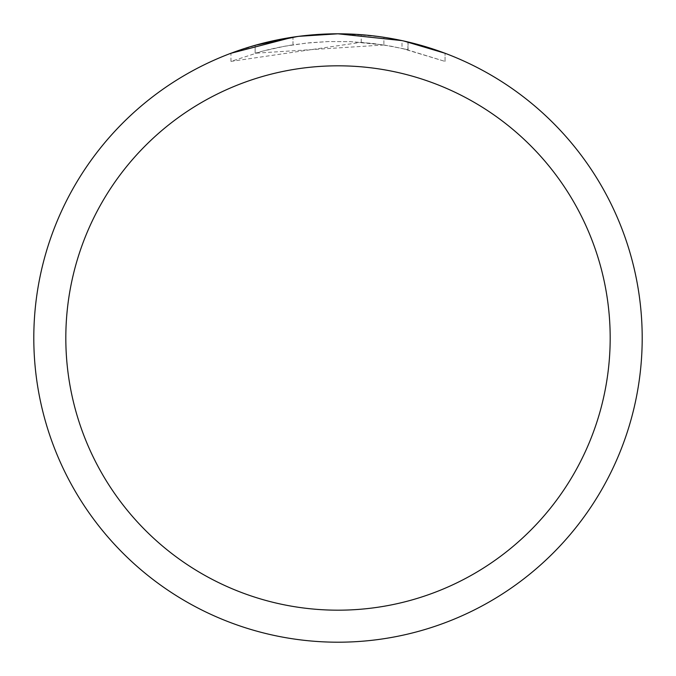 <?xml version="1.0" encoding="UTF-8"?>
<svg xmlns="http://www.w3.org/2000/svg" width="676" height="676" viewBox="0 0 676 676"><rect width="100%" height="100%" fill="white"/><g stroke="black" fill="none" stroke-linecap="round" stroke-linejoin="round"><path stroke-width="0.51" stroke-dasharray="3.38 2.54" d="M311.594 34.949L292.978 37.155L292.978 44.844L309.861 42.74L328.519 41.557L350.531 41.667L372.62 43.433L391.26 46.23L408.076 49.804L401.992 48.393L445.019 61.398L404.637 48.985L384.728 45.106L361.221 42.318L230.989 61.389L262.668 51.131L284.351 46.298L306.338 43.103L328.502 41.557L350.726 41.675L383.883 44.971L383.883 37.281L364.288 34.941L345.123 33.885M350.193 34.045L382.388 37.053M317.34 34.501L338 33.808A304.2 304.2 0 0 1 642.2 338A304.2 304.2 0 0 1 338 642.2A304.2 304.2 0 0 1 33.8 338A304.2 304.2 0 0 1 338 33.8L371.318 35.634L388.058 37.949L403.69 40.974M445.019 53.252L401.992 40.611L402 48.393M292.987 44.844L292.987 37.146A304.2 304.2 0 0 0 255.139 45.3L255.139 53.218A296.595 296.595 0 0 1 292.987 44.844M299.071 36.301L297.372 36.521M445.045 61.398L445.045 53.26L445.045 61.398M383.883 44.979L255.139 53.218L255.139 45.3M407.932 49.77L407.932 41.946L407.932 49.77M361.221 42.318L361.221 34.687M230.964 61.389L230.964 53.252L260.733 43.779L275.935 40.197L299.045 36.301L322.384 34.197L338 33.8A304.2 304.2 0 0 1 642.2 338A304.2 304.2 0 0 1 338 642.2A304.192 304.192 0 0 1 33.808 338A304.192 304.192 0 0 1 338 33.808A304.192 304.192 0 0 1 642.192 338A304.192 304.192 0 0 1 338 642.192A304.2 304.2 0 0 1 33.8 338A304.2 304.2 0 0 1 338 33.8M292.978 37.155L302.535 35.879M308.67 35.22L310.242 35.067M312.287 34.89L315.76 34.611M321.894 34.231L330.699 33.885M408.076 41.98L408.076 49.804"/><path stroke-width="1.01" d="M345.123 33.885L350.193 34.045M382.388 37.053L383.883 37.281M402 40.611L338 33.808A304.2 304.2 0 0 1 642.2 338A304.2 304.2 0 0 1 338 642.2A304.2 304.2 0 0 1 33.8 338A304.2 304.2 0 0 1 338 33.8L299.071 36.301M403.69 40.974L445.019 53.252M338 65.817A272.183 272.183 0 0 1 610.183 338A272.183 272.183 0 0 1 338 610.183A272.183 272.183 0 0 1 65.817 338A272.183 272.183 0 0 1 338 65.817M297.372 36.521L255.139 45.3M311.594 34.949L317.34 34.501M230.989 53.252L292.978 37.155M302.535 35.879L308.67 35.22M310.242 35.067L312.287 34.89M315.76 34.611L321.894 34.231M330.699 33.885L338 33.8"/></g></svg>
